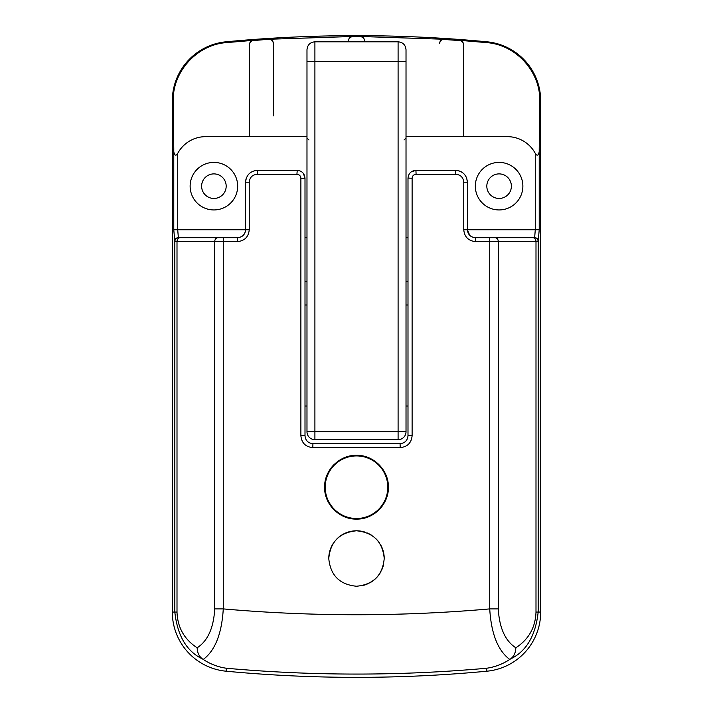 <?xml version="1.0" encoding="UTF-8"?>
<svg xmlns="http://www.w3.org/2000/svg" width="713" height="713" viewBox="0 0 713 713"><rect width="100%" height="100%" fill="white"/><g stroke="black" fill="none" stroke-linecap="round" stroke-linejoin="round"><path stroke-width="1.07" d="M312.802 447.604C305.583 446.917 301.608 442.96 300.886 435.723L300.886 178.25C300.645 175.835 299.317 174.516 296.911 174.293L257.188 174.293C252.366 174.756 249.719 177.394 249.247 182.207L249.247 229.746C248.525 236.974 244.559 240.932 237.322 241.627L223.276 241.627L223.276 608.902C267.428 612.788 311.839 614.731 356.5 614.74C401.161 614.731 445.572 612.788 489.724 608.902L489.724 241.627L475.678 241.627C468.459 240.949 464.484 236.992 463.753 229.746L463.753 182.207C463.272 177.385 460.625 174.747 455.812 174.293L416.089 174.293C413.674 174.525 412.355 175.844 412.114 178.25L412.114 435.723C411.41 442.942 407.435 446.899 400.198 447.604L312.802 447.604L312.927 443.646L400.073 443.646C404.886 443.174 407.524 440.536 407.996 435.723L407.996 178.25C408.46 173.446 411.098 170.799 415.92 170.327L455.527 170.327C462.737 171.022 466.694 174.979 467.407 182.207L467.407 229.746C467.897 234.577 470.544 237.215 475.33 237.67L534.652 237.67L535.276 229.746L535.276 153.375C538.27 158.393 539.732 151.521 539.224 148.571L539.75 100.943C540.552 71.692 516.052 44.741 486.783 42.628L459.787 40.347C462.051 40.73 463.272 42.058 463.45 44.331L463.45 136.655L507.344 136.655A31.693 31.693 0 0 1 535.267 153.375M356.5 586.246C339.673 584.607 330.431 575.373 328.773 558.537C330.386 541.702 339.629 532.451 356.5 530.793C373.336 532.433 382.587 541.675 384.227 558.511C382.587 575.355 373.345 584.598 356.5 586.246M226.181 186.173A12.281 12.281 0 0 0 213.9 173.892A12.281 12.281 0 0 0 201.619 186.173A12.281 12.281 0 0 0 213.9 198.455A12.281 12.281 0 0 0 226.181 186.173M237.67 186.173A23.77 23.77 0 0 0 213.9 162.404A23.77 23.77 0 0 0 190.13 186.173A23.77 23.77 0 0 0 213.9 209.943A23.77 23.77 0 0 0 237.67 186.173M511.381 186.173A12.281 12.281 0 0 1 499.1 198.455A12.281 12.281 0 0 1 486.819 186.173A12.281 12.281 0 0 1 499.1 173.892A12.281 12.281 0 0 1 511.381 186.173M522.87 186.173A23.77 23.77 0 0 1 499.1 209.943A23.77 23.77 0 0 1 475.33 186.173A23.77 23.77 0 0 1 499.1 162.404A23.77 23.77 0 0 1 522.87 186.173M324.611 487.22C324.183 504.269 339.441 519.536 356.5 519.1C373.523 519.545 388.835 504.251 388.389 487.22C388.799 470.188 373.612 454.912 356.5 455.331C339.459 454.885 324.174 470.197 324.611 487.22M226.137 41.791A59.42 59.42 0 0 0 172.305 100.943L172.305 612.057A59.42 59.42 0 0 0 226.137 671.209A1386.393 1386.393 0 0 0 486.863 671.209A59.42 59.42 0 0 0 540.695 612.057L540.695 100.943A59.42 59.42 0 0 0 486.863 41.791A1386.393 1386.393 0 0 0 226.137 41.791L226.217 42.628C197.011 44.723 172.412 71.683 173.25 100.943L172.305 100.943M539.224 148.571L539.224 229.746L538.172 241.627L538.172 612.057C535.561 635.764 526.346 651.397 510.526 658.946L509.768 659.454C502.54 664.159 494.804 667.092 486.587 668.25C399.859 676.013 313.141 676.013 226.413 668.25C218.196 667.092 210.46 664.159 203.232 659.454L202.474 658.946C186.654 651.406 177.439 635.782 174.828 612.057L174.828 241.627L173.776 229.746L173.776 148.571C173.277 151.45 174.685 158.402 177.724 153.375A31.693 31.693 0 0 1 205.656 136.655L306.982 136.655M305.004 237.67L306.982 237.67M406.018 237.67L407.996 237.67M463.45 44.331L463.45 136.655L406.018 136.655M463.45 44.545C463.272 42.272 462.042 40.944 459.787 40.57L443.896 39.465C441.347 39.589 439.939 40.917 439.68 43.448L439.68 43.243C439.93 40.712 441.338 39.384 443.896 39.251L360.475 36.497C362.89 36.755 364.209 38.083 364.423 40.489L364.423 40.686C364.2 38.279 362.89 36.951 360.475 36.693L352.525 36.693C350.119 36.942 348.8 38.279 348.577 40.686L348.577 40.489C348.791 38.092 350.11 36.755 352.525 36.497L269.104 39.251C271.662 39.384 273.07 40.712 273.32 43.243L273.32 115.889M348.577 40.686L348.577 41.809L348.577 40.686M364.423 40.686L364.423 41.809L364.423 40.686M253.213 40.347L253.213 40.57C250.958 40.944 249.737 42.272 249.55 44.545L249.55 44.331C249.728 42.058 250.949 40.73 253.213 40.347L226.217 42.628M173.776 148.571L173.25 100.943M177.724 153.375L177.724 229.746L245.593 229.746C245.085 234.524 242.447 237.162 237.67 237.67L178.348 237.67L237.67 237.67C242.473 237.206 245.112 234.568 245.593 229.746L245.593 182.207C246.288 174.997 250.245 171.04 257.473 170.327L297.08 170.327C301.893 170.79 304.531 173.428 305.004 178.25L305.004 435.723C305.485 440.545 308.123 443.183 312.927 443.646M532.771 237.67A3.957 3.226 -90 0 1 535.998 241.627L498.271 241.627L498.271 608.902C499.367 627.93 505.223 640.898 515.838 647.796C528.752 639.356 535.472 627.449 535.998 612.057L535.998 241.627L538.172 241.627A3.957 3.957 -90 0 0 534.215 237.67L475.33 237.67L472.3 237.064M214.729 608.902L214.729 241.627L177.002 241.627L177.002 612.057C177.528 627.449 184.248 639.356 197.162 647.796C207.777 640.898 213.633 627.93 214.729 608.902L223.276 608.902C221.77 633.786 215.085 650.639 203.232 659.454M509.768 659.454C497.915 650.639 491.23 633.786 489.724 608.902L498.271 608.902M202.474 658.946C199.07 656.406 197.305 652.689 197.162 647.796M510.526 658.946C513.93 656.415 515.695 652.698 515.838 647.796M253.213 40.57L269.104 39.251M416.089 174.293L415.92 170.327L411.151 171.922M407.996 178.09L412.114 178.25M300.886 178.25L305.004 178.25L303.417 173.491M297.25 170.327L296.911 174.293M463.753 182.207L467.407 182.207L466.676 178.107C464.573 173.206 460.856 170.612 455.527 170.327L455.812 174.293M257.188 174.293L257.473 170.327L254.612 170.674M246.324 178.107L245.816 179.899M273.32 43.448C273.061 40.917 271.653 39.589 269.104 39.465M249.55 44.545L249.55 136.655M173.776 229.746L177.724 229.746L178.348 237.67A3.957 3.957 -90 0 0 174.391 241.627M469.733 235.343L467.407 229.746L539.224 229.746M538.609 241.627A3.957 3.957 -90 0 0 534.652 237.67M475.678 241.627L475.33 237.67M400.198 447.604L400.073 443.646M237.322 241.627L237.67 237.67M406.018 61.612L398.095 61.612L398.095 41.809C402.907 42.281 405.545 44.919 406.018 49.732L406.018 431.757A7.923 7.923 0 0 1 398.095 439.68L314.905 439.68A7.923 7.923 0 0 1 306.982 431.757L306.982 49.732L306.982 61.612L314.905 61.612L314.905 431.757L398.095 431.757L398.095 61.612L314.905 61.612L314.905 41.809C310.093 42.281 307.455 44.919 306.982 49.732M366.33 457.505L368.086 457.505M407.996 406.018L406.018 406.018M306.982 406.018L305.004 406.018M383.692 563.93A27.727 27.727 0 0 1 382.123 569.117M380.956 571.585A27.727 27.727 0 0 1 369.584 582.967M367.106 584.134A27.727 27.727 0 0 1 361.928 585.712M336.884 538.921A27.727 27.727 0 0 1 364.539 531.978M367.115 532.905A27.727 27.727 0 0 1 371.901 535.454M376.108 538.912A27.727 27.727 0 0 1 379.548 543.101M380.956 545.454A27.727 27.727 0 0 1 384.227 558.511M328.773 558.52A27.727 27.727 0 0 1 333.426 543.137M333.951 464.671A31.889 31.889 0 0 0 325.725 495.58L326.215 495.098M378.63 509.34A31.292 31.292 0 0 0 378.63 465.09A31.292 31.292 0 0 0 334.37 465.09A31.292 31.292 0 0 0 334.37 509.34A31.292 31.292 0 0 0 378.63 509.34M356.5 519.1A31.889 31.889 0 0 0 387.275 478.851L386.785 479.341M348.14 517.986L348.621 517.504M356.5 455.331A31.889 31.889 0 0 1 364.86 456.445L364.379 456.935M300.886 435.723L305.004 435.723M412.114 435.723L407.996 435.723M535.998 612.057L540.695 612.057M539.75 100.943L540.695 100.943M486.587 668.25L486.863 671.209M226.413 668.25L226.137 671.209M177.002 612.057L172.305 612.057M223.659 237.67L223.276 241.627L214.729 241.627A3.957 3.226 -90 0 1 217.955 237.67M180.229 237.67A3.957 3.226 -90 0 0 177.002 241.627L174.828 241.627A3.957 3.957 -90 0 1 178.785 237.67M495.045 237.67A3.957 3.226 -90 0 1 498.271 241.627L489.724 241.627L489.341 237.67M486.783 42.628L486.863 41.791M463.753 229.746L467.407 229.746M249.247 182.207L245.593 182.207M249.247 229.746L245.593 229.746M306.982 431.757L314.905 431.757L314.905 439.68M398.095 431.757L406.018 431.757A7.923 7.923 0 0 1 398.095 439.68L398.095 431.757M238.695 237.598L237.812 237.67M398.095 41.809L314.905 41.809M404.03 139.98L406.018 138.001M308.97 139.98L306.982 138.001M407.996 281.243L406.018 281.243M306.982 281.243L305.004 281.243M407.996 305.004L406.018 305.004M306.982 305.004L305.004 305.004"/></g></svg>
